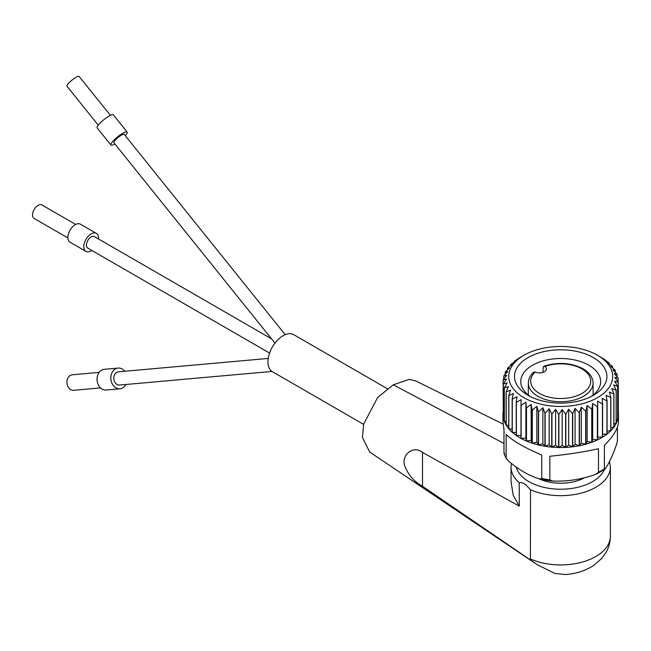 <?xml version="1.0" encoding="UTF-8"?>
<svg xmlns="http://www.w3.org/2000/svg" width="651" height="651" viewBox="0 0 651 651"><rect width="100%" height="100%" fill="white"/><g stroke="black" fill="none" stroke-linecap="round" stroke-linejoin="round"><path stroke-width="0.98" d="M530.394 559.933L422.507 486.297C413.572 481.349 407.502 474.05 404.287 464.383C402.082 453.601 414.394 445.374 422.507 452.437L519.254 506.161L519.254 482.782C521.125 482.139 523.396 482.896 526.057 485.044L530.532 489.764A49.663 28.668 0 0 0 595.82 487.265A49.663 28.668 0 0 0 610.369 466.987L610.369 536.253C610.321 542.063 608.864 547.483 605.975 552.528L601.736 558.444L593.557 565.532C585.282 570.854 575.85 573.848 565.28 574.532L554.79 573.425L537.091 564.604L530.394 559.933L530.532 489.764M387.304 388.696L293.731 334.671A21.369 12.336 120 0 0 277.269 340.4A21.369 12.336 120 0 0 267.943 361.899A21.369 12.336 120 0 0 272.37 371.68L363.608 424.354M98.464 238.933A10.392 5.997 120 0 0 98.496 238.136A10.392 5.997 120 0 0 96.34 233.375L80.415 224.18A10.392 5.997 120 0 0 72.407 226.971A10.392 5.997 120 0 0 67.867 237.428A10.392 5.997 120 0 0 70.023 242.188L85.948 251.384A10.392 5.997 120 0 0 91.824 250.44M96.34 233.375A10.392 5.997 120 0 0 88.333 236.158A10.392 5.997 120 0 0 83.792 246.623A10.392 5.997 120 0 0 85.948 251.384M75.679 224.449L41.957 204.984A7.796 4.5 120 0 0 35.951 207.067A7.796 4.5 120 0 0 32.55 214.911A7.796 4.5 120 0 0 34.161 218.484L67.883 237.949M124.732 371.257A10.392 8.194 84.9 0 0 118.116 368.075L104.323 369.312A10.392 8.194 84.9 0 0 101.572 370.191A10.392 8.194 84.9 0 0 97.373 382.186A10.392 8.194 84.9 0 0 106.178 390.014L119.963 388.785A10.392 8.194 84.9 0 0 122.714 387.898A10.392 8.194 84.9 0 0 125.912 384.481M118.116 368.075A10.392 8.194 84.9 0 0 115.365 368.962A10.392 8.194 84.9 0 0 111.166 380.957A10.392 8.194 84.9 0 0 119.963 388.785M99.155 372.38L72.375 374.773A7.796 6.152 84.9 0 0 70.316 375.432A7.796 6.152 84.9 0 0 67.159 384.432A7.796 6.152 84.9 0 0 73.766 390.299L100.539 387.906M268.22 358.441L118.449 371.819A6.64 5.241 84.9 0 0 116.692 372.38A6.64 5.241 84.9 0 0 114.006 380.046A6.64 5.241 84.9 0 0 119.629 385.042L271.98 371.436M271.557 338.87L94.46 236.63A6.64 3.833 120 0 0 89.35 238.404A6.64 3.833 120 0 0 86.445 245.085A6.64 3.833 120 0 0 87.82 248.129L269.579 353.062M98.26 125.138L66.996 86.233A7.796 1.644 -38.8 0 1 69.405 82.417A7.796 1.644 -38.8 0 1 75.825 77.428A7.796 1.644 -38.8 0 1 79.145 76.468L110.418 115.365M114.926 144.017A10.392 2.197 -38.8 0 1 110.939 145.051A10.392 2.197 -38.8 0 1 114.145 139.957A10.392 2.197 -38.8 0 1 122.714 133.309A10.392 2.197 -38.8 0 1 127.14 132.031A10.392 2.197 -38.8 0 1 125.277 135.693M110.939 145.051L97.145 127.897A10.392 2.197 -38.8 0 1 100.36 122.803A10.392 2.197 -38.8 0 1 108.929 116.155A10.392 2.197 -38.8 0 1 113.347 114.869L127.14 132.031M274.966 343.11L113.868 142.699A6.64 1.4 -38.8 0 1 115.919 139.444A6.64 1.4 -38.8 0 1 121.387 135.196A6.64 1.4 -38.8 0 1 124.219 134.375L285.211 334.663M617.417 427.137L617.417 440.768L616.7 443.949C612.835 455.204 608.97 463.528 605.113 468.932L604.388 468.842L604.388 445.325C613.584 436.17 618.271 428.301 618.45 421.726L618.45 414.182A57.744 33.339 0 0 0 618.304 411.823M503.109 411.823A57.744 33.339 0 0 0 502.963 414.182A57.744 33.339 0 0 0 538.605 444.983A57.744 33.339 0 0 0 601.54 437.757A57.744 33.339 0 0 0 607.098 434.03A57.744 33.339 0 0 0 618.45 414.182M591.002 396.597A39.939 23.062 0 0 0 600.645 381.567A39.939 23.062 0 0 0 575.989 360.263A39.939 23.062 0 0 0 532.461 365.268A39.939 23.062 0 0 0 520.767 381.567A39.939 23.062 0 0 0 530.41 396.597M528.042 357.602A46.197 26.675 180 0 1 593.37 357.602A46.197 26.675 180 0 1 593.37 395.32L593.37 395.32A46.197 26.675 180 0 1 528.042 395.32A46.197 26.675 180 0 1 528.042 357.602M521.06 356.919L523.957 355.251A51.966 30.003 0 0 0 523.957 397.68A51.966 30.003 0 0 0 597.455 397.68A51.966 30.003 0 0 0 597.455 355.251A51.966 30.003 0 0 0 523.957 355.251L518.945 358.156A57.63 33.274 0 0 0 518.806 358.245L514.469 361.224A57.63 33.274 0 0 0 514.339 361.321L515.323 361.183L510.661 364.593A57.63 33.274 0 0 0 510.555 364.698L512.093 364.47L507.577 368.197A57.63 33.274 0 0 0 507.495 368.303L509.57 367.953L505.274 371.981A57.63 33.274 0 0 0 505.217 372.103L507.796 371.583L503.776 375.912A57.63 33.274 0 0 0 503.744 376.026L506.787 375.318L503.109 379.907A57.63 33.274 0 0 0 503.109 380.029L506.568 379.085L503.288 383.927A57.63 33.274 0 0 0 503.304 384.049L507.137 382.853L504.297 387.898A57.63 33.274 0 0 0 504.338 388.02L508.488 386.548L506.136 391.772A57.63 33.274 0 0 0 506.201 391.894L510.604 390.12L508.765 395.499A57.63 33.274 0 0 0 508.854 395.605L513.444 393.513L512.15 399.006A57.63 33.274 0 0 0 512.264 399.104L516.975 396.695L516.243 402.253A57.63 33.274 0 0 0 516.381 402.351L521.15 399.6L520.987 405.191A57.63 33.274 0 0 0 521.142 405.28L525.894 402.204L526.309 407.778A57.63 33.274 0 0 0 526.48 407.851L531.151 404.45L532.136 409.984A57.63 33.274 0 0 0 532.315 410.04L536.839 406.314L538.377 411.757A57.63 33.274 0 0 0 538.572 411.806L542.869 407.77L544.944 413.084A57.63 33.274 0 0 0 545.147 413.125L549.159 408.795L551.739 413.955A57.63 33.274 0 0 0 551.95 413.971L555.62 409.373L558.664 414.337A57.63 33.274 0 0 0 558.875 414.337L562.163 409.503L565.621 414.231A57.63 33.274 0 0 0 565.833 414.223L568.673 409.178L572.506 413.654A57.63 33.274 0 0 0 572.717 413.629L575.077 408.397L579.219 412.596A57.63 33.274 0 0 0 579.423 412.555L581.262 407.176L585.664 411.074A57.63 33.274 0 0 0 585.851 411.025L587.153 405.532L591.743 409.121A57.63 33.274 0 0 0 591.922 409.056L592.654 403.49L597.374 406.753A57.63 33.274 0 0 0 597.528 406.68L597.691 401.089L602.46 404.019A57.63 33.274 0 0 0 602.606 403.929L602.191 398.347L606.944 400.943A57.63 33.274 0 0 0 607.074 400.845L606.081 395.312L610.752 397.582A57.63 33.274 0 0 0 610.858 397.476L609.32 392.032L613.836 393.977A57.63 33.274 0 0 0 613.917 393.863L611.842 388.549L616.139 390.185A57.63 33.274 0 0 0 616.196 390.071L613.616 384.912L617.636 386.263A57.63 33.274 0 0 0 617.669 386.141L614.625 381.185L618.295 382.259A57.63 33.274 0 0 0 618.304 382.137L614.845 377.409L618.125 378.247A57.63 33.274 0 0 0 618.108 378.125L614.275 373.65L617.115 374.268A57.63 33.274 0 0 0 617.067 374.154L612.917 369.955L615.276 370.395A57.63 33.274 0 0 0 615.211 370.281L610.809 366.383L612.648 366.676A57.63 33.274 0 0 0 612.558 366.562L607.961 362.981L609.263 363.168A57.63 33.274 0 0 0 609.149 363.063L605.17 359.913A57.63 33.274 0 0 0 605.031 359.824L600.263 356.894M543.056 372.356L543.097 367.384L544.382 366.204L544.895 366.432A6.933 4.004 180 0 1 546.409 368.922A6.933 4.004 180 0 1 542.486 372.527A6.933 4.004 180 0 1 535.163 372.055L533.853 372.006C530.24 375.334 528.409 378.988 528.352 382.967A32.355 18.676 0 0 0 537.832 396.264A32.355 18.676 0 0 0 583.581 396.264A32.355 18.676 0 0 0 593.053 382.967L593.151 395.019M593.053 382.967C592.923 377.434 589.603 372.714 583.101 368.8C571 362.648 557.907 361.793 543.821 366.244L544.382 366.204M602.46 404.019L602.46 437.114A57.63 33.274 0 0 0 602.606 437.024L602.606 403.929M606.944 400.943L606.944 434.038L602.606 434.258M606.944 434.038A57.63 33.274 0 0 0 607.074 433.94L607.074 400.845M610.752 397.582L610.752 430.677L607.074 431.125M602.46 437.114L597.691 437.024L597.528 439.775L597.528 406.68M597.374 406.753L597.374 439.848A57.63 33.274 0 0 0 597.528 439.775M597.374 439.848L592.654 439.425L591.922 442.151L591.922 409.056M591.743 409.121L591.743 442.216A57.63 33.274 0 0 0 591.922 442.151M591.743 442.216L587.153 441.468L585.851 444.12L585.851 411.025M585.664 411.074L585.664 444.169A57.63 33.274 0 0 0 585.851 444.12M585.664 444.169L581.262 443.111L579.423 445.65L579.423 412.555M579.219 412.596L579.219 445.691A57.63 33.274 0 0 0 579.423 445.65M579.219 445.691L575.077 444.332L572.717 446.724L572.717 413.629M572.506 413.654L572.506 446.749A57.63 33.274 0 0 0 572.717 446.724M572.506 446.749L568.673 445.105L565.833 447.327L565.833 414.223M565.621 414.231L565.621 447.335A57.63 33.274 0 0 0 565.833 447.327M565.621 447.335L562.163 445.439L558.875 447.44L558.875 414.337M558.664 414.337L558.664 447.432A57.63 33.274 0 0 0 558.875 447.44M558.664 447.432L555.62 445.308L551.95 447.066L551.95 413.971M551.739 413.955L551.739 447.05A57.63 33.274 0 0 0 551.95 447.066M551.739 447.05L549.159 444.731L545.147 446.22L545.147 413.125M544.944 413.084L544.944 446.187A57.63 33.274 0 0 0 545.147 446.22M544.944 446.187L542.869 443.705L538.572 444.902L538.572 411.806M538.377 411.757L538.377 444.853A57.63 33.274 0 0 0 538.572 444.902M538.377 444.853L536.839 442.249L532.315 443.136L532.315 410.04M532.136 409.984L532.136 443.079A57.63 33.274 0 0 0 532.315 443.136M532.136 443.079L531.151 440.385L526.48 440.955L526.48 407.851M526.309 407.778L526.309 440.882A57.63 33.274 0 0 0 526.48 440.955M526.309 440.882L525.894 438.131L521.142 438.375L521.142 405.28M520.987 405.191L520.987 438.294A57.63 33.274 0 0 0 521.142 438.375M520.987 435.535L516.381 435.446L516.381 402.351M516.243 402.253L516.243 435.348A57.63 33.274 0 0 0 516.381 435.446M516.243 432.565L512.264 432.207L512.264 399.104M512.15 399.006L512.15 432.101A57.63 33.274 0 0 0 512.264 432.207M512.15 429.237L508.854 428.7L508.854 395.605M508.765 395.499L508.765 428.594A57.63 33.274 0 0 0 508.854 428.7M508.765 425.608L506.201 424.989L506.201 391.894M506.136 391.772L506.136 424.875A57.63 33.274 0 0 0 506.201 424.989M506.136 421.702L504.338 421.116L504.338 388.02M504.297 387.898L504.297 421.002A57.63 33.274 0 0 0 504.338 421.116M504.297 417.568L503.304 417.145L503.304 384.049M503.288 383.927L503.288 417.022A57.63 33.274 0 0 0 503.304 417.145M503.288 413.23L503.109 380.029M618.295 382.259L618.295 415.362A57.63 33.274 0 0 0 618.304 415.24L618.304 382.137M618.295 415.362L617.669 415.663M617.636 386.263L617.636 419.358A57.63 33.274 0 0 0 617.669 419.236L617.669 386.141M617.636 419.358L616.196 419.895M616.139 390.185L616.139 423.28A57.63 33.274 0 0 0 616.196 423.166L616.196 390.071M616.139 423.28L613.917 423.907M613.836 393.977L613.836 427.072A57.63 33.274 0 0 0 613.917 426.966L613.917 393.863M613.836 427.072L610.858 427.658M610.752 430.677A57.63 33.274 0 0 0 610.858 430.571L610.858 397.476M618.125 378.247L618.125 381.893M617.115 374.268L617.115 376.953M615.276 370.395L615.276 372.323M612.648 366.676L612.648 367.994M609.263 363.168L609.263 363.974M514.339 361.891L514.339 361.321M510.555 365.724L510.555 364.698M507.495 369.882L507.495 368.303M505.217 374.341L505.217 372.103M503.744 379.11L503.744 376.026M525.894 402.204L525.894 438.131M531.151 404.45L531.151 440.385M536.839 406.314L536.839 442.249M542.869 407.77L542.869 443.705M549.159 408.795L549.159 444.731M555.62 409.373L555.62 445.308M562.163 409.503L562.163 445.439M568.673 409.178L568.673 445.105M575.077 408.397L575.077 444.332M581.262 407.176L581.262 443.111M587.153 405.532L587.153 441.468M592.654 403.49L592.654 439.425M597.691 401.089L597.691 437.024M552.528 481.008L549.843 479.787L549.843 456.261C568.03 454.414 584.24 451.908 598.472 448.742L598.472 472.26L595.787 474.31C581.367 479.462 566.948 481.691 552.528 481.008L539.793 479.03C529.239 475.865 518.676 469.77 508.122 460.753L506.161 457.987L506.161 434.461C512.614 440.825 524.486 447.676 541.754 455.008L541.754 478.534L539.793 479.03M605.113 468.932L604.388 468.842A57.744 33.339 0 0 1 601.54 470.616A57.744 33.339 0 0 1 598.472 472.26M502.963 414.182L502.963 421.726L503.988 429.79L503.988 453.316L504.712 453.397M584.622 477.688A34.649 20.002 180 0 1 538.808 478.721M519.254 506.161L513.183 495.134L511.043 481.699M503.052 424.053L415.533 380.827L409.064 379.411L393.294 384.822L503.988 443.469M393.294 384.822L377.637 397.492L363.697 423.98L362.412 437.423L369.703 452.046M422.507 452.437L422.507 486.297M530.532 559.022A49.663 28.668 0 0 0 595.82 556.524A49.663 28.668 0 0 0 610.369 536.253M516.145 467.011A45.041 26.007 0 0 0 528.856 481.602A45.041 26.007 0 0 0 572.668 488.291A45.041 26.007 0 0 0 604.372 469.591M535.163 372.055A30.044 17.341 0 0 0 539.459 393.44A30.044 17.341 0 0 0 581.945 393.44A30.044 17.341 0 0 0 581.945 368.914A30.044 17.341 0 0 0 544.895 366.432M541.754 478.534A57.744 33.339 0 0 0 549.843 479.787M540.574 479.209A56.588 32.672 0 0 0 551.682 480.926M503.988 453.316A57.744 33.339 0 0 0 506.161 457.987M511.377 463.406L511.043 466.987A49.663 28.668 0 0 0 519.254 482.782M610.369 466.987L609.564 461.396M597.455 355.251L600.352 356.919M528.352 382.967L528.262 395.019M596.747 473.92L604.755 469.33M504.037 453.698L506.527 459.004M537.099 564.604L369.573 451.957M511.043 466.987L511.043 481.87"/></g></svg>
